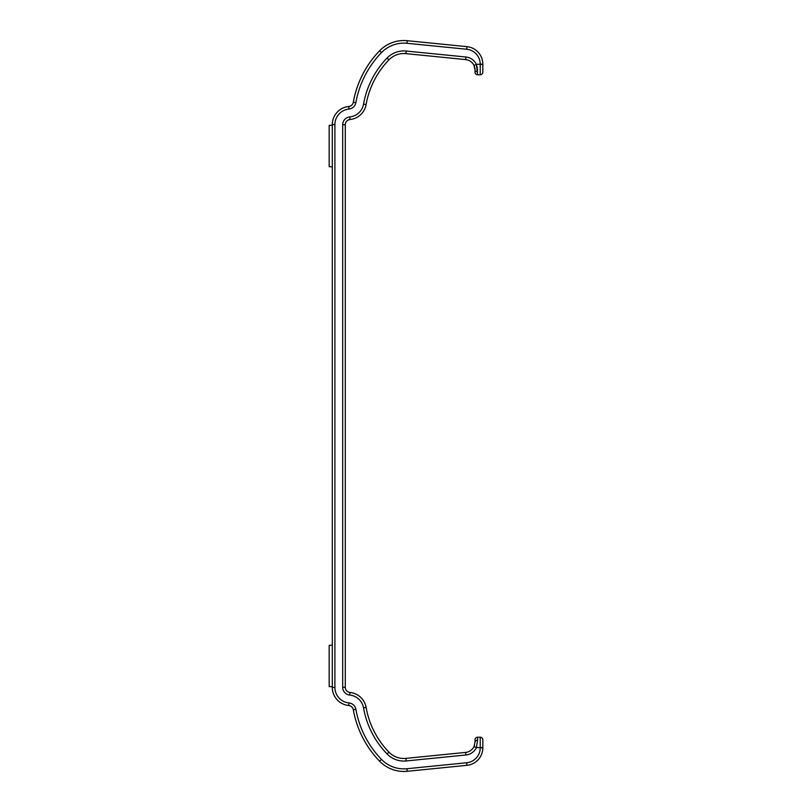 <?xml version="1.0" encoding="UTF-8"?>
<svg xmlns="http://www.w3.org/2000/svg" width="812" height="812" viewBox="0 0 812 812"><rect width="100%" height="100%" fill="white"/><g stroke="black" fill="none" stroke-linecap="round" stroke-linejoin="round"><path stroke-width="1.22" d="M474.523 745.254L474.228 746.045M423.813 756.581L419.611 757.007M415.561 757.403L405.949 758.367A20.797 20.797 0 0 1 388.918 752.135A20.797 20.797 0 0 0 405.929 758.367A20.797 20.797 0 0 1 388.918 752.135A85.818 85.818 0 0 1 366.1 707.404A18.199 18.199 0 0 0 349.982 692.463A18.199 18.199 0 0 1 366.1 707.404A85.818 85.818 0 0 0 388.918 752.135A85.818 85.818 0 0 1 366.1 707.404A85.818 85.818 0 0 0 388.918 752.135A20.797 20.797 0 0 0 405.929 758.367L465.662 752.409A10.404 10.404 0 0 0 474.025 746.502A10.404 10.404 0 0 1 465.662 752.409A10.404 10.404 0 0 0 474.015 746.522A10.404 10.404 0 0 1 465.662 752.409A10.404 10.404 0 0 0 474.025 746.502A10.404 10.404 0 0 1 465.662 752.409A10.404 10.404 0 0 0 474.025 746.502L474.178 746.167M387.05 58.058A23.396 23.396 0 0 1 406.193 51.044L465.915 57.002A13.002 13.002 0 0 1 476.38 64.392L477.618 74.785L480.227 74.785A2.598 2.598 0 0 0 482.825 72.187L482.825 64.199A17.62 17.62 0 0 0 466.951 46.66L407.218 40.701A33.799 33.799 0 0 0 379.58 50.821A98.82 98.82 0 0 0 353.301 102.221A5.197 5.197 0 0 1 348.713 106.484A18.199 18.199 0 0 0 332.301 124.591L332.301 687.399A18.199 18.199 0 0 0 348.713 705.516A5.197 5.197 0 0 1 353.322 709.779A98.79 98.79 0 0 0 379.569 761.169A33.799 33.799 0 0 0 407.218 771.298L466.951 765.33A17.62 17.62 0 0 0 482.825 747.801L482.825 739.813A2.598 2.598 0 0 0 480.227 737.215A2.598 2.598 0 0 1 482.825 739.813L482.825 747.608L476.38 747.608L474.025 746.502L475.02 742.056A2.598 1.847 180 0 1 477.618 740.209L476.38 747.608L474.025 746.502M419.966 770.02L416.394 770.385M475.02 69.954A2.598 1.857 180 0 0 477.618 71.811A2.598 1.857 -0 0 1 475.02 69.954L475.02 72.187L475.02 69.954A2.598 1.857 180 0 0 477.618 71.811A2.598 1.857 -0 0 1 475.02 69.954L474.015 65.478L474.969 68.868M474.959 68.787L474.837 67.985M476.38 747.608A13.002 13.002 0 0 1 465.915 754.998L406.193 760.956A23.396 23.396 0 0 1 387.05 753.942A88.417 88.417 0 0 1 363.532 707.861A15.601 15.601 0 0 0 349.728 695.052A7.795 7.795 0 0 1 342.694 687.287L345.293 687.287A5.197 5.197 0 0 0 349.982 692.463A5.197 5.197 0 0 1 345.293 687.287L345.293 124.703A5.197 5.197 0 0 1 349.982 119.526A18.199 18.199 0 0 0 366.1 104.586A85.788 85.788 0 0 1 388.918 59.865A20.797 20.797 0 0 1 405.929 53.633L405.645 53.602A20.797 20.797 0 0 0 388.918 59.865A20.797 20.797 0 0 1 405.929 53.633L465.662 59.591A10.404 10.404 0 0 1 474.015 65.478L474.868 68.127M477.618 74.785A2.598 2.598 0 0 1 475.02 72.187A2.598 2.598 0 0 0 477.618 74.785A2.598 2.598 0 0 1 475.02 72.187M477.568 70.136L476.928 66.219M355.869 102.667L353.301 102.221A5.197 5.197 0 0 1 348.713 106.484A5.197 5.197 0 0 0 353.322 102.221A98.82 98.82 0 0 1 379.58 50.821L381.447 52.638A96.222 96.222 0 0 0 355.869 102.667C355.006 106.321 352.712 108.453 348.967 109.072A15.601 15.601 0 0 0 334.899 124.591L334.899 687.399A15.601 15.601 0 0 0 348.967 702.928A7.795 7.795 0 0 1 355.879 709.323A96.192 96.192 0 0 0 381.437 759.362A31.191 31.191 0 0 0 406.964 768.72L466.687 762.752A15.022 15.022 0 0 0 480.227 747.801L480.227 737.215L477.618 737.215A2.598 2.598 0 0 0 475.02 739.813L475.02 742.046M407.198 771.045A2.598 2.598 -93.7 0 1 406.041 771.4A33.799 33.799 0 0 1 379.569 761.169A33.799 33.799 0 0 0 407.218 771.298A33.799 33.799 0 0 1 406.528 771.359A33.799 33.799 0 0 0 407.218 771.298A2.598 2.446 84.3 0 0 407.34 771.288M332.301 686.769L329.175 686.607L329.175 645.337L332.301 645.175M332.301 166.825L329.175 166.653L329.175 125.383L332.301 125.221M423.032 756.662L438.622 755.109M475.02 739.813A2.598 2.598 0 0 1 477.618 737.215A2.598 2.598 0 0 0 475.02 739.813A2.598 2.598 0 0 1 477.618 737.215A2.598 2.598 0 0 0 475.02 739.813A2.598 2.598 0 0 1 477.618 737.215L477.618 740.209M419.571 54.993L438.622 56.891M482.825 64.199A17.62 17.62 0 0 0 466.951 46.66A17.62 17.62 0 0 1 482.825 64.199A17.62 17.62 0 0 0 466.951 46.66A17.62 17.62 0 0 1 482.825 64.199L480.227 64.199A15.022 15.022 0 0 0 466.687 49.248L466.951 46.66L413.815 41.351M412.1 41.189L408.974 40.874M411.105 41.087L417.642 41.737M420.687 42.041L419.956 41.97M480.227 74.785L480.227 64.392L482.825 64.392L482.825 72.187M409.4 40.915L407.228 40.701L406.964 43.28A31.191 31.191 0 0 0 381.447 52.638M438.622 43.828L424.331 42.407M406.193 51.044L405.929 53.633A20.797 20.797 0 0 0 388.918 59.865L387.04 58.058A88.396 88.396 0 0 0 363.543 104.139L366.1 104.586M406.061 771.4A33.799 33.799 0 0 0 406.152 771.39A33.799 33.799 0 0 1 406.061 771.4A33.799 33.799 0 0 1 379.569 761.169A98.79 98.79 0 0 1 353.322 709.779A5.197 5.197 0 0 0 348.713 705.516A18.199 18.199 0 0 1 332.301 687.399L334.899 687.399M480.227 737.215A2.598 2.598 0 0 1 482.825 739.813A2.598 2.598 0 0 0 480.227 737.215M363.543 707.861L366.1 707.404M349.728 695.052L349.982 692.463M342.694 687.287L342.694 124.703L345.293 124.703M342.694 124.703A7.795 7.795 0 0 1 349.728 116.948L349.982 119.526M349.728 116.948A15.601 15.601 0 0 0 363.543 104.139M465.915 57.002L465.662 59.591A10.404 10.404 0 0 1 474.015 65.478L476.38 64.392L480.227 64.199M466.687 49.248L406.964 43.28M480.227 747.801L482.825 747.801A17.62 17.62 0 0 1 466.951 765.33L466.687 762.752M348.967 702.928L348.713 705.516M355.879 709.323L353.322 709.779M381.437 759.362L379.569 761.169M406.964 768.72L407.218 771.298M348.967 109.072L348.713 106.484A18.199 18.199 0 0 0 332.301 124.591L334.899 124.591M387.05 753.942L388.918 752.135M406.193 760.956L405.929 758.367M465.915 754.998L465.662 752.409M417.236 770.294L420.017 770.02M416.008 41.574L412.455 41.219"/></g></svg>
